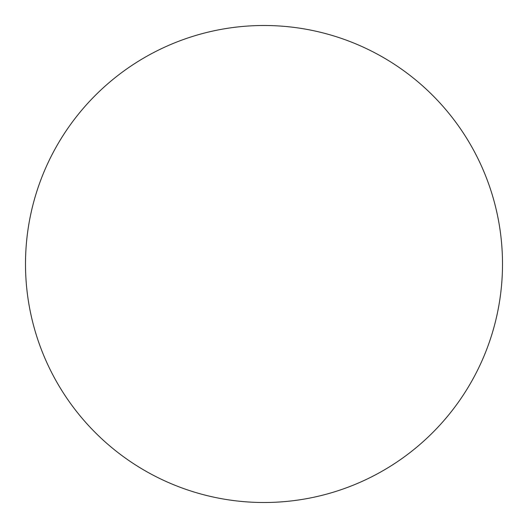 <?xml version="1.0" encoding="UTF-8"?>
<svg xmlns="http://www.w3.org/2000/svg" width="528" height="528" viewBox="0 0 528 528"><rect width="100%" height="100%" fill="white"/><g stroke="black" fill="none" stroke-linecap="round" stroke-linejoin="round"><path stroke-width="0.79" d="M364.874 480.117A238.498 238.498 0 0 0 400.726 68.581A238.498 238.498 0 0 0 26.4 243.296A238.498 238.498 0 0 0 364.874 480.117"/></g></svg>
